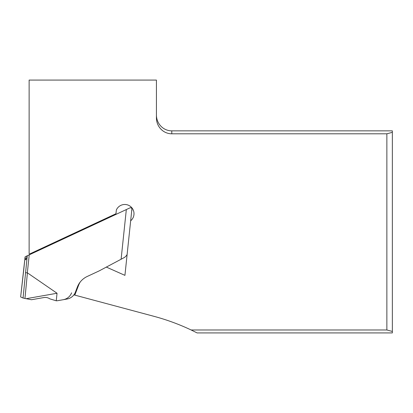 <?xml version="1.0" encoding="UTF-8"?>
<svg xmlns="http://www.w3.org/2000/svg" width="413" height="413" viewBox="0 0 413 413"><rect width="100%" height="100%" fill="white"/><g stroke="black" fill="none" stroke-linecap="round" stroke-linejoin="round"><path stroke-width="0.62" d="M29.973 254.491L29.132 253.649L29.132 80.076L156.424 80.076L156.424 117.896A15.906 15.364 -90 0 0 171.787 133.802L386.862 133.802L392.35 132.33L392.35 332.924L197.109 332.924L191.142 329.982L386.862 329.982L386.862 133.802M29.524 254.041L115.955 213.738L115.883 214.43M106.337 267.087L124.927 275.363L130.663 220.8A9.22 9.22 0 0 0 130.348 206.345A9.22 9.22 0 0 0 116.352 209.985L115.955 213.738M80.261 281.965A19.22 19.22 0 0 0 78.563 285.347L74.815 295.114L73.886 294.867M191.142 329.982A219.468 219.468 0 0 0 153.966 316.327L74.815 295.114M156.424 114.953A15.906 15.364 -90 0 0 171.787 130.859L392.35 130.859L392.35 132.33M392.35 331.453L386.862 329.982M66.56 299.12L67.056 299.033A10.975 10.975 0 0 0 75.393 292.161L77.355 287.05A19.313 19.313 0 0 1 87.226 276.467L99.161 270.902L121.107 259.235L126.326 209.561L130.493 207.62L131.959 208.467L130.493 207.62L27.263 255.755L23.045 298.031L20.65 296.947L25.095 256.845L27.263 255.755L26.169 259.096L25.544 259.385L25.797 259.813L26.169 259.096M56.251 300.798L57.04 293.251L26.179 298.697L31.491 299.735L43.819 297.561C46.019 297.205 48.042 297.644 49.901 298.878L56.251 300.798A10.975 10.975 0 0 0 58.006 300.633L67.056 299.033M25.544 259.385L25.1 256.922M131.959 208.467L130.663 220.8L131.959 208.467M26.179 298.697L24.956 298.454L27.418 272.859L57.04 293.251M27.418 272.859A22.348 1.864 95.5 0 0 27.335 272.828L29.225 254.842M121.107 259.235L124.509 257.423C126.135 256.101 127.018 255.017 127.152 254.181M23.613 271.067L25.095 256.84M25.482 272.709L27.335 272.828M23.045 298.031L24.956 298.454M171.787 130.859L171.787 133.802M78.563 285.347L78.181 285.202M20.65 296.947L23.603 271.073M132.026 210.279L131.757 210.403M63.272 299.704L64.753 299.332C68.021 298.196 70.308 296.028 71.614 292.827"/></g></svg>
